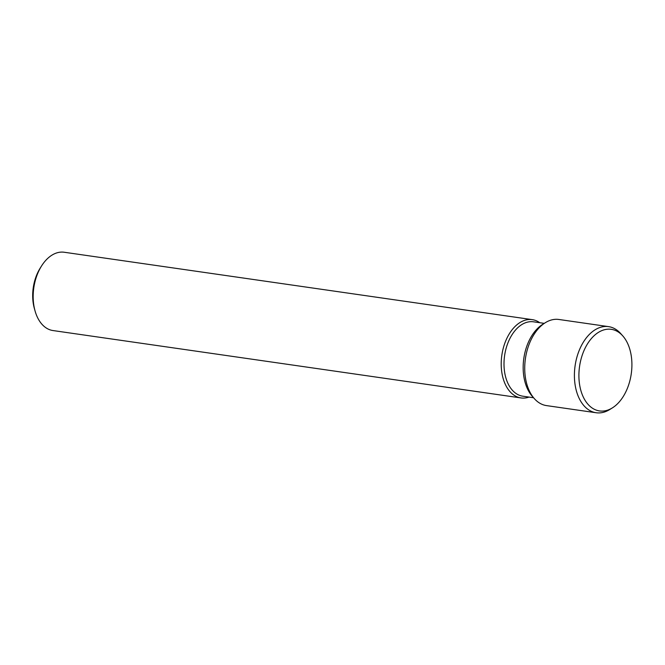 <?xml version="1.0" encoding="UTF-8"?>
<svg xmlns="http://www.w3.org/2000/svg" width="665" height="665" viewBox="0 0 665 665"><rect width="100%" height="100%" fill="white"/><g stroke="black" fill="none" stroke-linecap="round" stroke-linejoin="round"><path stroke-width="1" d="M529.024 397.088A39.551 25.054 -81.8 0 1 521.003 397.936L52.959 330.547A39.551 25.054 -81.8 0 1 35.062 310.962L34.389 308.568A35.594 22.544 -81.8 0 1 40.216 268.086L41.538 265.983A39.551 25.054 -81.8 0 1 64.231 252.251L532.274 319.641A39.551 25.054 -81.8 0 1 539.739 322.708M35.062 310.962A39.551 25.054 -81.8 0 1 41.538 265.983M521.003 397.936A39.551 25.054 -81.8 0 1 501.842 355.218A39.551 25.054 -81.8 0 1 532.274 319.641M533.554 397.745L522.798 396.19A37.573 23.799 -81.8 0 1 504.602 355.609A37.573 23.799 -81.8 0 1 533.513 321.81L544.261 323.365M612.44 407.844L609.797 409.499A43.508 27.556 -81.8 0 1 596.173 412.749L546.497 405.6A43.508 27.556 -81.8 0 1 534.344 398.634L532.274 396.298A41.222 26.11 -81.8 0 1 523.821 358.377A41.222 26.11 -81.8 0 1 542.632 324.379L545.267 322.733A43.508 27.556 -81.8 0 1 558.891 319.474L608.575 326.631A43.508 27.556 -81.8 0 1 620.728 333.597L622.797 335.925A41.222 26.11 -81.8 0 1 618.051 403.239A41.222 26.11 -81.8 0 1 612.44 407.844A41.222 26.11 -81.8 0 1 579.564 366.407A41.222 26.11 -81.8 0 1 622.797 335.925M534.344 398.634A43.508 27.556 -81.8 0 1 525.417 358.61A43.508 27.556 -81.8 0 1 545.267 322.733M596.173 412.749A43.508 27.556 -81.8 0 1 575.1 365.767A43.508 27.556 -81.8 0 1 608.575 326.631"/></g></svg>
